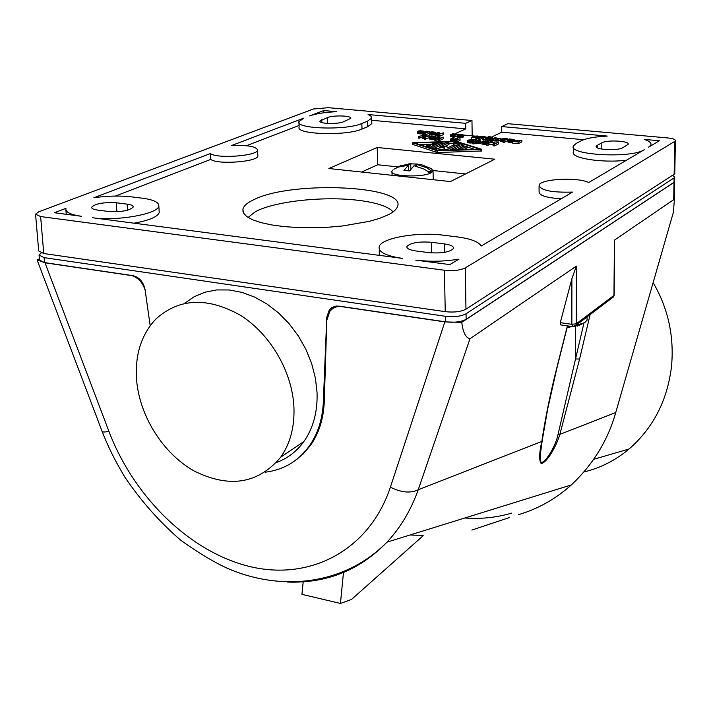<?xml version="1.0" encoding="UTF-8"?>
<svg xmlns="http://www.w3.org/2000/svg" width="711" height="711" viewBox="0 0 711 711"><rect width="100%" height="100%" fill="white"/><g stroke="black" fill="none" stroke-linecap="round" stroke-linejoin="round"><path stroke-width="1.07" d="M583.98 471.971C600.546 467.954 615.575 460.293 629.066 448.997C653.151 428.013 667.291 400.604 671.477 366.76C674.348 336.596 668.233 308.547 653.133 282.614M560.579 324.874L560.277 322.661L571.893 278.739L576.363 266.11L469.998 338.712C465.705 337.787 462.959 332.33 461.777 322.35L674.01 182.425L673.708 199.667L674.321 200.564L673.388 212.251L615.744 412.522C607.976 440.18 593.187 464.319 571.368 484.92C555.487 499.095 537.863 509.005 518.479 514.648M469.998 338.712L418.228 489.763L541.826 441.424C545.195 418.681 550.118 394.445 556.589 368.716L567.396 325.86M471.864 530.077L509.423 517.546M343.484 572.506L340.436 603.452L351.51 599.453L423.196 535.676L410.327 534.948M461.777 322.35L444.846 321.896L390.383 487.186C401.324 492.607 410.603 493.461 418.228 489.763C410.905 510.205 400.489 527.669 386.997 542.155L386.988 542.155C359.864 570.142 326.713 583.447 287.537 582.051M542.235 440.393L541.826 441.424C539.16 453.014 538.965 460.417 541.231 463.634C547.648 462.106 556.784 445.104 559.877 434.368L615.744 412.522M444.846 321.896L340.018 306.397L336.694 306.779L332.97 308.37L329.966 311.089L326.811 320.217L324.269 401.439C323.621 418.415 319.097 432.955 310.716 445.068L309.338 446.01C317.853 433.79 322.527 419.135 323.336 402.044L326.784 317.124L329.397 309.756L331.646 307.694L335.148 306.228L339.094 306.121L445.442 321.834C454.222 322.794 461.119 321.959 466.132 319.328L674.01 182.309L674.668 180.976M294.203 461.261L303.135 454.036L310.716 445.068M145.133 290.132C142.769 282.729 138.405 277.903 132.042 275.664L45.006 262.794L37.061 259.826L102.126 431.426C107.832 445.788 112.791 456.729 124.621 476.761C140.716 500.686 159.451 521.874 180.834 540.324C201.409 554.918 218.668 564.978 232.604 570.489C286.533 591.765 346.701 583.118 386.988 542.155L571.368 484.92M37.061 259.826L39.372 258.875M390.383 487.186C369.853 549.212 311.542 581.065 250.654 566.756C189.65 552.367 133.624 496.42 108.899 431.301C104.979 432.19 102.722 432.235 102.135 431.426M673.708 199.667L614.402 240.149L614.597 241.322M296.709 459.386L297.518 458.897M337.858 306.006L337.21 306.663M674.01 182.425L674.668 181.092M559.877 434.368L558.064 434.323L575.528 358.939L579.581 359.082L559.877 434.368M540.298 453.378L540.236 460.133C541.702 469.411 555.815 446.739 558.064 434.323M579.581 359.082L590.13 314.502M575.581 326.26L575.528 358.939L583.935 323.114M584.309 322.892L577.083 326.216M303.17 581.882L301.953 594.369L340.436 603.452M511.804 513.093C496.411 517.581 480.849 519.217 465.127 517.999M490.866 523.669L486.768 525.047M556.917 368.067L556.589 368.716M150.181 325.709L145.053 289.581C143.409 281.903 139.338 277.254 132.841 275.646L44.535 262.599L39.469 259.995L39.078 255.356M297.065 459.102L297.882 458.622M265.283 472.193C283.556 469.927 298.238 461.199 309.338 446.01M293.945 407.35C292.399 371.942 270.411 334.108 240.531 315.337C207.585 296.931 179.456 298.069 156.162 318.759C141.596 334.046 135.046 354.122 136.512 378.972C139.143 415.633 162.89 453.547 194.343 471.091C229.449 488.439 258.253 483.791 280.747 457.137C290.239 443.522 294.638 426.929 293.945 407.35M276.481 462.488C287.52 458.471 296.638 451.512 303.828 441.611C313.249 428.182 317.657 411.865 317.062 392.65L315.4 378.11L311.649 363.543L305.908 349.35L298.318 335.939L289.119 323.683L278.552 312.929L266.936 303.979L254.591 297.065L241.873 292.354L229.129 289.964L216.704 289.928L204.937 292.221L194.121 296.754L184.522 303.375M672.65 175.208L674.73 177.252L674.081 177.901L466.043 313.791C461.03 316.395 454.125 317.222 445.335 316.279L44.109 257.64L39.052 255.053L41.185 252.956M587.046 318.572L587.037 320.261L584.691 322.652L575.697 325.514M335.921 307.001L336.534 306.023M674.81 172.924L674.152 174.239L465.963 309.187C460.95 311.774 454.036 312.6 445.246 311.667L43.762 253.516L38.696 250.956L35.577 214.455M257.835 155.247L257.871 155.958C257.871 161.868 217.148 164.881 210.785 159.406L210.447 153.54C216.811 158.944 257.578 155.949 257.578 150.119C256.395 146.484 247.677 144.973 231.422 145.577L303.819 118.124L298.913 121.617C295.074 128.913 346.373 130.531 361.828 123.51L362.006 129.047L367.569 126.762L371.826 123.572L371.8 122.523M299.082 125.474L246.379 145.728M134.006 223.183C149.461 220.339 157.878 216.748 159.237 212.393L158.811 205.87C159.033 213.762 117.351 221.423 92.554 217.753L402.373 258.377C385.833 255.88 378.11 251.943 379.212 246.566C381.434 237.892 417.704 231.724 443.913 235.261L456.924 236.861C470.531 238.647 478.619 241.704 481.196 246.024L572.515 192.094C551.283 192.654 540.129 190.317 539.054 185.073C540.804 178.852 577.759 176.977 588.735 182.514L644.237 149.745C631.164 158.713 566.863 154.971 573.537 145.799L576.248 143.426L580.958 140.911C586.228 138.316 594.991 136.708 607.238 136.077L501.726 126.576L507.841 123.687L667.513 137.916C673.068 138.503 675.681 139.472 675.37 140.831L674.721 141.436L674.152 174.239M255.285 198.991C294.461 180.407 406.985 185.873 397.493 206.625C396.507 209.416 393.414 212.136 388.215 214.793L379.87 218.259L369.267 221.352L342.898 225.929L328.109 227.236L298.185 227.573L284.231 226.613L271.673 224.934L260.99 222.614L252.547 219.752L246.628 216.473L243.393 212.891L242.904 209.15C243.837 205.568 247.961 202.182 255.285 198.991M328.864 168.525L377.203 147.497L494.803 159.202L450.445 181.563L328.864 168.525M159.237 212.393L159.157 211.158M379.292 249.277L379.23 255.338M539.054 186.575L539.08 191.455C538.68 195.365 546.066 197.8 561.219 198.769M573.537 147.559L573.537 151.692C569.307 157.94 601.862 163.334 626.551 160.188M583.749 139.712L501.779 132.193L491.168 137.267M487.488 137.267L485.657 137.099M481.08 136.672L479.116 136.485M474.415 136.05L463.474 135.028M458.817 134.592L457.511 134.468M455.804 134.308L454.205 134.157L465.749 128.895L371.729 120.275M298.958 122.541L299.144 127.1C295.323 134.495 346.568 136.156 362.006 129.047M210.785 159.406L115.386 196.067M491.221 139.445L491.239 141.169L492.332 141.267L492.856 141.018L492.839 139.303L491.221 139.445L492.839 139.303M494.998 139.178L500.873 138.165L498.082 139.516L494.998 139.178L495.016 140.894L497.007 141.054M496.989 139.418L497.007 141.134L500.597 140.031M438.145 138.823L438.18 140.538L439.256 140.636L443.255 138.814L443.22 137.107L439.22 138.929L438.145 138.823L443.22 137.107M424.423 137.445L425.542 136.939L425.498 135.241L426.716 135.223L425.818 135.001L418.361 136.396L423.285 135.659L422.69 136.805L423.747 136.903L424.565 135.401L425.498 135.241M422.69 136.805L422.725 138.503L423.792 138.609L424.28 137.694M418.361 136.396L418.397 138.094L422.707 137.49M482.573 138.094L483.658 138.192L485.453 136.894L481.658 136.405L478.823 137.738L484.129 136.903L482.573 138.094L482.591 139.8L485.249 139.16M478.823 137.738L478.85 139.454L482.582 138.529M472.664 142.111L472.691 143.844L478.921 143.595L480.965 142.849L480.947 141.125L480.227 140.671L476.557 140.263L472.664 142.111L478.894 141.871L480.947 141.125M507.787 140.183L511.707 140.662L512.773 140.431L508.916 140.04L513.324 140.04L514.231 139.774L513.84 139.436L509.432 138.965L507.787 140.183L508.178 142.138L512.711 142.191M438.491 134.495L438.527 136.183L439.585 136.29L443.54 134.503L443.513 132.815L438.491 134.495L443.513 132.815M435.025 134.166L435.061 135.863L436.119 135.961L438.474 135.374L438.438 133.677L437.576 133.597L439.754 132.566L437.985 132.326L438.456 132.637L435.159 133.588L436.119 133.677L435.025 134.166L436.083 134.263L438.438 133.677M457.635 141.533L460.035 140.414L460.008 138.698L455.964 139.969L460.008 138.698M422.183 132.957L422.227 134.646L423.276 134.743L423.827 134.503L423.792 132.815L422.183 132.957L423.792 132.815M471.277 137.685L471.295 139.392L475.863 139.578L476.397 139.329L476.37 137.614L471.277 137.685L476.37 137.614M500.588 139.347L504.206 139.951L502.979 140.556L504.081 140.654L507.841 138.823L503.957 138.512L500.766 139.143L500.722 141.24L502.988 141.72M502.979 140.556L502.997 142.28L504.09 142.387L507.796 140.565M457.102 135.268L457.226 137.134L460.141 137.632L463.359 137.01L463.43 134.939L460.515 134.45L458.177 134.717L461.581 134.77L462.257 134.939L461.963 135.294L457.297 135.072L457.777 135.712L460.115 135.925L463.528 135.117M476.388 139.08L478.841 138.565M424.769 133.206L428.769 131.437L429.817 131.535L424.769 133.206L424.805 134.894L429.533 133.357M412.727 144.413L437.309 152.554L481.516 150.963M450.481 139.169L454.445 139.8L457.36 138.449L452.338 139.347L451.707 139.036L453.645 138.094L452.569 137.996L450.49 139.009L450.516 140.885L453.396 141.329M423.827 134.255L424.787 134.077M429.08 137.134L429.213 138.956L431.035 139.303L433.977 139.089L433.941 137.383L430.217 137.001L435.496 136.628L430.928 135.952L429.4 136.841L429.168 137.259L430.413 137.543L433.941 137.383M433.959 137.054L433.994 138.761L434.652 138.689M481.782 142.147L485.675 142.627L486.759 142.396L482.92 142.004L488.146 141.498L483.507 140.92L481.871 141.987L481.907 143.995L486.635 144.182M486.617 143.444L493.603 142.324L493.043 144.057L494.447 144.191L498.278 142.324L494.305 143.675L494.874 141.996L488.493 143.115L491.479 141.676L490.474 141.587L486.617 143.444L486.644 145.177L493.043 144.182M493.043 144.057L493.061 145.791L494.465 145.924L498.295 144.049L498.278 142.324M485.24 138.343L491.728 138.298L492.163 137.516L488.901 137.214L490.137 136.628L489.052 136.521L485.24 138.343L485.258 140.058L491.23 140.156M429.835 132.548L429.648 134.646L432.75 135.019L434.359 134.77L434.323 133.081L430.635 132.708L435.87 132.344L431.346 131.677L429.835 132.548L429.817 131.535M434.35 134.45L435.034 134.379M467.491 140.618L467.616 142.52L469.704 143L472.673 142.831L472.637 141.107L473.899 140.289L470.931 139.791L468.567 140.058L472.015 140.111L472.717 140.289L472.424 140.645L467.687 140.423L468.887 141.196L472.637 141.107M450.694 134.832L454.622 135.437L457.502 134.121L452.543 135.001L452.009 134.601L453.822 133.775L452.765 133.677L450.703 134.663L450.73 136.53L453.582 136.956M453.556 135.339L453.582 137.036L457.12 136.005M434.643 138.494L434.679 140.2L435.754 140.307L438.127 139.703L438.1 137.996L437.221 137.907L439.425 136.859L437.638 136.61L438.109 136.93L434.785 137.898L435.754 137.987L434.643 138.494L435.719 138.592L438.1 137.996M492.856 140.769L495.007 139.978M417.339 131.544L421.019 132.157L422.876 131.846L423.427 131.1L420.005 130.78L418.45 131.002L421.801 131.055L422.45 131.215L422.13 131.562L417.339 131.544L417.633 133.517L422.201 133.704M424.28 137.507L428.324 135.703L429.382 135.801L424.28 137.507L424.316 139.205L429.097 137.65M512.702 141.471L512.72 143.195L518.15 143.711L521.865 141.853L521.856 140.129L519.083 140.858L515.359 140.511L518.612 141.089L517.492 141.64L512.702 141.471L518.141 141.978L521.856 140.129M248.068 217.45L255.302 211.762C273.984 201.373 323.061 196.014 357.58 200.244C373.213 202.102 384.216 205.212 390.597 209.558L393.112 211.834M361.623 172.035L377.719 164.765L398.098 166.898M433.115 170.56L465.554 173.946M393.165 169.813L391.965 171.155C388.997 176.595 423.907 177.848 431.55 172.533L433.043 171.022L431.426 168.667L420.45 164.277L416.388 164.339L416.433 166.187M417.33 164.019L410.736 163.894L400.657 165.699L396.374 167.92M394.294 169.085L398.213 167.094L408.31 165.29L403.981 170.453L409.678 170.907L413.98 165.734L424.289 169.156L429.764 172.897L432.128 171.467L426.671 167.734L416.388 164.339M408.31 165.29L408.452 170.711M432.128 171.467L427.427 171.093M415.117 163.983L415.171 165.93M410.86 169.04L410.736 163.894M377.203 147.497L377.719 164.765M54.347 212.74L81.543 216.304C71.029 214.802 65.794 212.367 65.83 209.007L65.981 208.332L54.347 212.74M323.789 110.552L336.427 111.689C324.9 112.249 315.951 113.662 309.596 115.929L323.789 110.552L323.869 112.756M597.222 145.373L596.271 146.226C593.809 149.674 617.681 151.07 622.72 147.746L628.08 144.395C630.479 140.965 606.963 139.596 601.835 142.84L597.222 145.373L597.213 147.755M429.017 252.645C441.655 253.56 449.805 252.183 453.467 248.521C453.938 246.388 450.934 244.851 444.437 243.917L431.31 242.273C418.69 241.385 410.576 242.78 406.959 246.468C406.523 248.521 409.456 250.014 415.739 250.939L429.017 252.645M415.784 260.128L449.77 264.59L459.039 259.115C444.731 261.532 430.315 261.87 415.784 260.128M648.636 147.141L650.778 145.186C651.738 143.062 649.561 141.142 644.237 139.409L659.417 140.778L648.636 147.141M327.451 117.573L319.959 121.066C318.546 123.803 337.592 124.416 343.484 121.803L350.781 118.355C352.176 115.635 333.406 115.022 327.451 117.573L327.673 123.438M97.549 210.065L108.49 211.469C121.421 212.145 129.669 210.652 133.25 206.99C133.295 205.657 131.251 204.706 127.1 204.137L116.257 202.777C103.371 202.128 95.15 203.63 91.577 207.301C91.559 208.59 93.55 209.505 97.549 210.065M465.749 128.895L465.661 123.323L471.962 120.488L328.411 107.699L313.507 108.97L38.732 211.807L35.55 214.18L40.625 216.562L444.428 270.242L445.246 311.667M674.721 141.436L465.287 267.887C460.23 270.322 453.28 271.104 444.428 270.242M158.811 205.87C158.971 202.235 153.434 199.675 142.209 198.182L131.437 196.858C119.919 195.569 107.397 195.863 93.879 197.747L210.447 153.54M371.826 123.572L371.657 118.106L367.4 121.252L361.828 123.51M371.657 118.106L371.053 116.231L368.094 114.542L465.661 123.323M501.726 126.576L501.779 132.193M471.962 120.488L472.184 135.837M492.332 141.267L492.314 139.552M496.758 141.08L496.74 139.365M496.509 141.089L496.491 139.365M498.1 141.24L498.082 139.516M500.882 139.08L500.873 138.165M495.318 140.974L495.3 139.258M495.665 141.036L495.647 139.32M496.065 141.071L496.047 139.356M439.256 140.636L439.22 138.929M419.454 138.192L419.419 136.494M423.792 138.609L423.747 136.903M424.609 137.099L424.565 135.401M425.151 136.956L425.116 135.259M425.827 136.814L425.791 135.268M426.005 136.734L425.978 135.348M426.236 136.628L426.209 135.446M426.742 136.405L426.716 135.223M455.52 140.174L456.604 140.28L455.52 140.174M454.987 141.356L454.978 140.431M480.947 151.247L480.92 149.488L481.498 149.212L456.053 141.32L456.053 140.529M456.622 141.329L456.604 140.28M479.934 139.552L479.907 137.836M481.898 138.618L481.88 136.912M482.431 138.529L482.413 136.823M483.062 137.863L483.045 136.805M483.498 137.65L483.489 136.814M483.791 137.507L483.782 136.841M484.138 137.347L484.129 136.903M483.684 139.907L483.658 138.192M485.391 138.272L485.382 137.374M485.675 138.13L485.666 137.187M478.93 141.516L479.649 140.947L478.352 140.716L475.659 141.311L478.93 141.516M479.303 141.338L479.294 140.831M478.956 141.498L478.947 140.769M478.37 141.64L478.352 140.716M477.925 141.693L477.908 140.698M477.285 141.702L477.268 140.716M476.743 141.667L476.726 140.805M476.441 141.64L476.432 140.894M473.784 143.942L473.757 142.218M475.046 143.338L475.028 141.613M475.152 143.462L475.126 141.738M475.846 143.586L475.828 141.853M476.646 143.658L476.619 141.933M477.534 143.693L477.516 141.96M478.325 143.658L478.307 141.924M478.921 143.595L478.894 141.871M479.605 143.498L479.587 141.773M480.192 143.329L480.174 141.605M480.778 143.053L480.752 141.329M513.04 139.774L509.378 139.809L513.04 139.774M512.062 139.889L512.062 139.436M511.565 139.889L511.565 139.445M507.921 142.022L507.903 140.307M508.178 142.138L508.161 140.414M508.685 142.236L508.667 140.511M509.236 142.316L509.227 140.591M509.84 142.369L509.823 140.645M510.489 142.404L510.471 140.68M511.182 142.413L511.165 140.689M511.724 142.387L511.707 140.662M512.213 142.324L512.196 140.591M512.693 142.2L512.684 140.476M512.782 141.427L512.773 140.431M513.333 141.249L513.324 140.04M513.715 141.285L513.706 139.969M514.053 141.32L514.044 139.863M514.24 141.338L514.231 139.774M439.585 136.29L439.549 134.592M437.549 133.037L437.541 132.522M435.168 134.103L435.159 133.588M436.119 135.961L436.083 134.263M437.212 135.472L437.176 133.775M438.083 135.552L438.047 133.855M439.682 133.961L439.656 132.664M439.789 133.908L439.754 132.566M457.066 141.373L457.049 140.076M423.276 134.743L423.241 133.055M475.863 139.578L475.837 137.863M505.103 139.578L505.788 139.009L504.481 138.778L501.824 139.374L505.103 139.578M505.432 139.418L505.432 138.894M505.086 139.578L505.077 138.832M504.49 139.712L504.481 138.778M504.046 139.756L504.037 138.761M503.406 139.756L503.397 138.787M502.873 139.72L502.864 138.876M502.579 139.694L502.57 138.956M504.09 142.387L504.081 140.654M507.85 140.067L507.841 138.823M500.722 141.24L500.704 139.516M500.926 141.365L500.908 139.649M501.335 141.516L501.317 139.791M502.037 141.64L502.028 139.916M502.837 141.711L502.819 139.987M458.462 135.179L461.581 135.472L458.471 135.472M462.772 137.285L462.745 135.579M462.194 137.445L462.159 135.739M463.359 137.01L463.332 135.312M460.568 135.161L460.559 134.699M461.004 135.197L460.995 134.717M461.59 135.259L461.581 134.77M461.928 135.286L461.919 134.832M457.226 137.134L457.2 135.437M457.422 137.267L457.395 135.561M457.813 137.41L457.777 135.712M458.488 137.525L458.462 135.828M459.27 137.605L459.235 135.899M460.141 137.632L460.115 135.925M460.924 137.596L460.897 135.89M461.51 137.543L461.483 135.837M479.17 136.574L475.775 137.401L472.717 136.734L477.614 136.752L477.197 136.228L473.775 136.183L477.774 136.014L479.063 136.405L479.187 137.57M477.179 136.956L473.944 136.761L477.179 136.956M478.992 137.658L478.983 136.779M478.432 138.752L478.405 137.045M476.174 136.619L476.174 136.156M476.619 136.663L476.61 136.174M477.205 136.716L477.197 136.228M477.552 136.752L477.543 136.29M472.726 137.472L472.717 136.734M472.833 137.472L472.824 136.903M473.028 137.481L473.019 137.027M476.583 139.072L476.557 137.365M477.17 139.018L477.143 137.312M477.845 138.921L477.828 137.205M425.853 134.992L425.818 133.304M412.62 144.484L412.576 142.787L413.287 142.591L456.053 141.32M412.576 142.76L437.274 150.794L480.92 149.488M456.133 141.649L479.516 149.186L437.212 150.448L414.62 142.884L456.133 141.649L456.151 142.573M463.021 145.595L464.372 146.031M467.065 146.901L474.575 149.337M419.357 144.466L432.395 144.084M442.126 143.791L443.664 143.746M448.917 143.586L453.698 143.444M432.848 148.99L433.959 148.501M449.867 150.074L451.476 149.31M436.598 150.243L444.153 148.981L444.428 150.234M445.228 146.244L448.934 144.413M453.689 142.902L453.716 144.573L454.302 144.893M456.418 145.577L457.884 146.057M456.746 149.87L458.391 149.088M463.625 149.657L467.083 147.897M441.949 143.071L433.781 142.813L432.377 143.151L433.914 143.48L438.163 143.355L435.567 144.537L429.471 144.475L434.199 145.168L431.586 146.368L429.275 145.595L426.538 145.808L430.466 147.248L433.043 147.168L441.949 143.071L441.984 144.52M447.423 149.452L456.409 145.186L453.609 145.053L447.29 148.004L446.899 146.27L445.744 146.155L439.327 147.23L448.899 142.742L446.117 142.618L433.95 148.279L436.252 148.546L444.117 147.239L444.588 149.372L447.423 149.452L447.432 150.145M444.153 148.981L444.117 147.239M462.71 145.293L462.523 144.617L456.391 142.635L453.689 142.84L460.053 145.035L451.476 149.123L454.311 149.257L462.71 145.293L462.728 146.795M466.905 146.342L464.239 146.084L458.391 148.91L461.217 149.043L466.905 146.342L466.931 148.084M454.471 141.365L454.445 139.8M453.396 141.4L453.369 139.694M457.377 139.32L457.36 138.449M453.662 139.374L453.645 138.094M450.703 141.018L450.676 139.303M451.094 141.16L451.058 139.445M451.778 141.285L451.743 139.569M452.267 141.329L452.24 139.614M453.147 141.356L453.12 139.64M426.191 131.197L427.24 131.295L423.196 132.522L426.191 131.197M424.28 134.299L424.245 132.619M427.258 132.104L427.24 131.295M434.323 136.734L430.715 136.77L434.323 136.734M433.426 136.85L433.417 136.405M434.581 138.707L434.545 137.001M434.963 137.818L434.945 136.93M435.31 137.73L435.292 136.823M429.213 138.956L429.168 137.259M429.444 139.063L429.408 137.365M429.924 139.169L429.888 137.463M430.457 139.24L430.413 137.543M431.035 139.303L430.999 137.596M431.666 139.329L431.63 137.623M432.35 139.347L432.315 137.641M432.883 139.312L432.848 137.605M433.381 139.249L433.346 137.543M433.87 139.134L433.834 137.427M487.062 141.729L483.4 141.773L487.062 141.729M486.111 141.853L486.102 141.391M485.613 141.853L485.613 141.4M487.346 143.098L487.328 142.004M487.737 142.902L487.719 141.933M488.075 142.742L488.066 141.827M488.27 142.644L488.253 141.729M481.907 143.995L481.889 142.271M482.165 144.102L482.138 142.378M482.662 144.209L482.645 142.476M483.213 144.289L483.196 142.556M483.818 144.342L483.791 142.618M484.458 144.377L484.44 142.653M485.16 144.386L485.133 142.662M485.702 144.36L485.675 142.627M486.191 144.297L486.173 142.564M486.671 143.418L486.662 142.44M486.768 143.373L486.759 142.396M488.048 145.311L488.022 143.578M494.465 145.924L494.447 144.191M494.892 143.391L494.874 141.996M491.488 142.44L491.479 141.676M490.492 138.21L491.185 137.65L489.897 137.419L487.231 138.014L490.199 138.29L490.492 137.472M490.848 138.041L490.839 137.534M489.906 138.334L489.897 137.419M489.47 138.378L489.452 137.401M488.83 138.387L488.821 137.427M488.297 138.352L488.288 137.507M488.004 138.325L487.995 137.587M491.168 140.174L491.15 138.458M490.483 140.271L490.466 138.556M491.736 139.196L491.728 138.298M492.305 138.929L492.296 138.023M492.492 138.841L492.483 137.818M490.146 137.179L490.137 136.628M486.351 140.156L486.324 138.441M486.635 140.023L486.617 138.307M486.742 140.138L486.715 138.423M487.435 140.263L487.417 138.547M488.226 140.334L488.208 138.618M489.115 140.36L489.097 138.645M489.897 140.325L489.879 138.609M429.524 132.841L434.323 133.081M434.705 132.442L431.142 132.486L434.705 132.442M433.826 132.566L433.808 132.122M434.385 134.45L434.35 132.761M434.963 134.397L434.928 132.708M435.336 133.508L435.319 132.637M435.683 133.419L435.665 132.53M429.648 134.646L429.604 132.957M429.879 134.752L429.844 133.064M430.351 134.85L430.315 133.161M430.875 134.921L430.839 133.233M431.453 134.974L431.417 133.286M432.075 135.01L432.039 133.321M432.75 135.019L432.715 133.33M433.283 134.992L433.248 133.304M433.772 134.93L433.737 133.241M434.261 134.814L434.225 133.126M468.869 140.529L472.033 140.831L468.878 140.831M472.371 140.645L472.362 140.174M467.616 142.52L467.589 140.796M467.82 142.653L467.794 140.929M468.22 142.795L468.193 141.08M468.913 142.92L468.887 141.196M469.704 143L469.678 141.276M470.593 143.027L470.566 141.302M471.384 142.991L471.357 141.267M471.971 142.938L471.944 141.213M473.242 141.836L473.224 140.947M473.819 141.56L473.81 140.671M474.015 141.471L473.997 140.467M470.993 140.511L470.984 140.04M471.437 140.556L471.429 140.058M472.024 140.609L472.015 140.111M454.649 137.143L454.622 135.437M457.52 134.966L457.502 134.121M453.849 135.019L453.822 133.775M450.916 136.654L450.89 134.957M451.307 136.796L451.272 135.099M451.983 136.912L451.947 135.214M452.463 136.956L452.436 135.259M453.342 136.992L453.307 135.294M434.794 138.423L434.785 137.898M435.754 140.307L435.719 138.592M436.856 139.8L436.821 138.094M437.727 139.88L437.692 138.174M439.354 138.281L439.327 136.965M439.46 138.227L439.425 136.859M437.203 137.339L437.194 136.814M495.016 137.623L496.109 137.721L492.172 138.992L495.016 137.623M493.283 140.814L493.265 139.089M496.127 139.089L496.109 137.721M418.69 131.455L421.73 131.739L418.69 131.757M423.703 132.29L423.685 131.384M423.489 132.388L423.472 131.579M420.805 131.437L420.796 130.984M421.241 131.482L421.223 131.002M421.81 131.535L421.801 131.055M422.138 131.562L422.13 131.108M417.455 133.392L417.41 131.704M417.633 133.517L417.588 131.828M417.997 133.659L417.961 131.97M418.663 133.775L418.619 132.086M419.419 133.846L419.383 132.157M420.281 133.872L420.245 132.184M421.054 133.837L421.019 132.157M421.641 133.784L421.596 132.104M422.298 132.913L422.281 132.006M422.894 132.735L422.876 131.846M429.408 136.841L429.382 135.801M425.382 139.312L425.338 137.605M514.897 141.4L514.897 140.742M518.15 143.711L518.141 141.978M569.662 326.18L567.44 326.278M108.899 431.301L45.006 262.794M576.363 266.11L576.265 323.772L613.966 295.421L614.402 240.149M571.893 278.739L571.848 324.323L560.277 322.661M560.321 324.838L572.559 326.598L571.848 324.323L576.265 323.772L575.883 325.238L574.55 326.367M612.038 297.998L613.584 296.825L614.171 294.932M614.606 240.362L614.171 295.172L613.584 296.825L574.923 326.136L572.879 326.642M323.336 402.044L324.269 401.439M44.109 257.64L44.535 262.599M445.335 316.279L445.442 321.834M466.043 313.791L466.132 319.328M674.081 177.901L674.01 182.309M326.784 317.124L327.238 316.866M601.835 142.84L601.799 149.088M431.31 242.273L431.541 252.894M444.437 243.917L444.606 252.343M321.728 119.786L321.843 122.576M127.1 204.137L127.527 210.207M116.257 202.777L116.906 211.727M367.4 121.252L367.569 126.762M465.287 267.887L465.963 309.187M40.625 216.562L43.762 253.516M430.484 148.199L430.466 147.248M426.787 146.955L426.769 146.013M433.079 148.91L433.043 147.168M433.932 144.386L433.914 143.48M430.279 145.933L430.262 144.786M456.284 146.804L456.258 145.311M448.783 144.591L448.748 142.867M436.278 150.137L436.252 148.546M444.606 150.225L444.588 149.372M454.32 149.941L454.311 149.257M453.956 144.777L453.92 143.044M461.235 149.728L461.217 149.043M412.736 144.582L412.691 142.858M435.985 152.421L435.95 150.661M437.309 152.554L437.274 150.794M674.321 200.564L674.65 181.776M540.209 454.133L540.236 460.133L539.96 457.2L542.129 441.096M542.111 441.14L547.799 408.416L556.811 368.494L567.538 325.878M587.055 316.822L587.037 320.261M674.73 177.252L674.65 181.661M329.397 309.756L335.859 306.103M257.871 155.958L257.578 150.119M433.23 179.714L433.043 171.022M411.34 163.672L408.505 163.948M66.256 214.304L65.901 209.923M596.262 146.901L596.271 146.226M406.985 247.535L406.959 246.468M650.769 145.888L650.778 145.186M675.37 140.831L674.792 173.6M442.144 144.449L442.109 142.947M432.404 144.235L432.377 143.204M429.488 145.666L429.471 144.529M426.564 146.884L426.538 145.862M456.435 146.733L456.409 145.186M448.934 144.466L448.899 142.742M433.977 149.363L433.959 148.341M463.039 146.653L463.012 145.044M451.494 150.021L451.476 149.186M467.083 147.959L467.056 146.217M458.399 149.817L458.391 148.972M481.649 151.079L481.623 149.319M242.904 209.15L243.055 212.091M303.828 441.611L280.747 457.137M629.066 448.997L593.765 459.279M392.081 175.306L391.983 172.009M580.345 324.465L567.067 327.718"/></g></svg>
